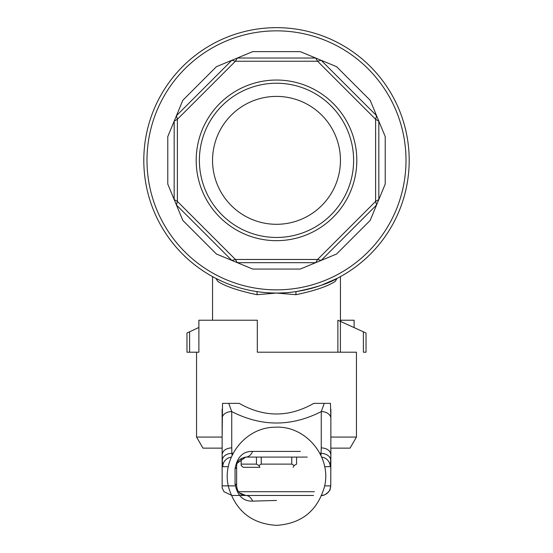 <?xml version="1.0" encoding="UTF-8"?>
<svg xmlns="http://www.w3.org/2000/svg" width="553" height="553" viewBox="0 0 553 553"><rect width="100%" height="100%" fill="white"/><g stroke="black" fill="none" stroke-linecap="round" stroke-linejoin="round"><path stroke-width="0.83" d="M335.111 281.512C327.265 286.489 314.228 290.885 296 294.701L276.5 293.049A132.699 132.699 0 0 0 296.491 291.535C315.742 287.643 329.291 283.26 337.123 278.394L335.111 281.512M257 294.701L276.5 293.049A132.699 132.699 0 0 0 391.42 94.003A132.699 132.699 0 0 0 161.58 94.003A132.699 132.699 0 0 0 276.5 293.049A132.699 132.699 0 0 0 391.42 94.003A132.699 132.699 0 0 0 161.58 94.003A132.699 132.699 0 0 0 276.5 293.049A132.699 132.699 0 0 1 256.509 291.535A3.2 0.968 -81.3 0 1 257 294.701C238.806 290.892 225.769 286.502 217.889 281.512L215.877 278.394L222.624 281.622M337.876 352.206L337.876 320.228L366.031 333.024L366.031 352.206L363.39 352.206L363.39 331.786M198.893 327.459L186.969 333.024L186.969 352.206L198.893 352.206L196.557 352.206L196.557 437.057L222.14 437.057L222.527 403.365L239.235 403.365C264.078 417.522 288.922 417.522 313.765 403.365L330.473 403.365L330.86 418.365A9.595 6.781 180 0 0 321.265 411.584L324.258 403.365L313.765 403.365M296 294.701A3.2 0.968 81.3 0 1 296.491 291.535M182.836 100.266L176.435 115.708L182.836 100.266L216.417 66.685L231.852 60.291L216.417 66.685M174.174 121.162L167.78 136.605L176.435 115.708L231.852 60.291L252.756 51.629L237.313 58.03L315.687 58.03L300.244 51.629L336.583 66.685L321.148 60.291L376.565 115.708L370.164 100.266L385.22 136.605L378.826 121.162L378.826 199.536L385.22 184.101L376.565 204.997L370.164 220.433L376.565 204.997L321.148 260.415L336.583 254.021L300.244 269.069L315.687 262.675L237.313 262.675L252.756 269.069L216.417 254.021L231.852 260.415L176.435 204.997L182.836 220.433L167.78 184.101L174.174 199.536L174.174 121.162L177.375 119.289L177.375 201.41L235.44 259.475L317.56 259.475L375.625 201.41L375.625 119.289L317.56 61.224L235.44 61.224L177.375 119.289L176.435 115.708M276.5 96.402A63.954 63.954 0 0 1 331.883 192.326A63.954 63.954 0 0 1 221.117 192.326A63.954 63.954 0 0 1 276.5 96.402M276.5 237.465A77.116 77.116 0 0 0 343.282 121.791A77.116 77.116 0 0 0 209.718 121.791A77.116 77.116 0 0 0 276.5 237.465M276.5 240.666A80.316 80.316 0 0 0 346.054 120.195A80.316 80.316 0 0 0 206.946 120.195A80.316 80.316 0 0 0 276.5 240.666M321.148 60.291L317.56 61.224L315.687 58.03M237.313 58.03L235.44 61.224L231.852 60.291M378.826 121.162L375.625 119.289L376.565 115.708M376.565 204.997L375.625 201.41L378.826 199.536M174.174 199.536L177.375 201.41L176.435 204.997M315.687 262.675L317.56 259.475L321.148 260.415M231.852 260.415L235.44 259.475L237.313 262.675M221.794 448.137L202.958 448.137L196.557 437.057M330.86 409.151L330.86 437.057L356.443 437.057L350.042 448.137L331.206 448.137M354.107 327.459L354.107 320.228L340.454 320.228M356.443 437.057L356.443 352.206L257.318 352.206L257.318 320.228L198.893 320.228L198.893 352.206M340.848 321.279L340.848 320.228M313.544 495.46L231.901 495.46L224.013 491.714L222.14 487.953L222.14 454.538C222.818 450.501 226.011 448.262 231.735 447.833L231.735 411.584L228.742 403.365L239.235 403.365M320.947 455.465L321.265 447.833C326.989 448.262 330.182 450.501 330.86 454.538L330.86 418.365M330.86 454.76L330.756 485.223A9.595 6.781 1.8 0 1 330.722 485.693M330.86 437.99L330.756 484.933A9.595 6.781 1.8 0 1 330.756 485.223L330.134 489.101C330.894 490.062 324.563 496.539 321.099 495.46M222.14 454.76L222.14 409.151M307.198 495.46L245.802 495.46L239.76 493.02M231.901 495.46L239.456 495.46M222.14 418.365A9.595 6.781 180 0 1 231.735 411.584C261.576 426.826 291.424 426.826 321.265 411.584L321.265 447.833M233.11 453.342L231.901 453.342L232.053 455.465M307.198 457.089L245.802 457.089L307.198 457.089M324.632 485.866L330.687 485.866A9.595 9.588 90 0 1 321.68 495.44M231.735 447.833L231.901 453.342A9.595 6.781 178.2 0 0 222.313 460.124L222.14 454.538M231.306 457.151A9.595 9.588 90 0 0 222.797 466.684L222.313 460.124M237.375 463.055L245.802 457.089A12.788 8.226 -90 0 0 252.631 451.414C243.092 451.144 237.23 456.909 235.053 468.723L235.053 483.827C237.258 495.661 243.12 501.433 252.631 501.129L276.5 500.444M330.86 454.538L330.687 460.124A9.595 6.781 -178.2 0 0 321.099 453.342L319.89 453.342M330.687 460.124L330.203 466.684A9.595 9.588 -90 0 0 321.694 457.151M245.802 457.089C239.477 458.485 236.414 461.72 236.629 466.808A12.788 4.037 -179.4 0 0 236.622 466.684L236.622 485.866A12.788 4.037 179.4 0 0 236.629 485.734C237.265 491.956 240.327 495.198 245.802 495.46A12.788 8.226 90 0 1 252.631 501.129M300.369 451.414L252.631 451.414M235.053 468.723A12.788 4.037 -179.4 0 0 236.629 466.815L236.629 485.734A12.788 4.037 179.4 0 0 235.053 483.827M241.177 458.43L241.177 464.126L256.44 464.126L256.44 457.089M296.56 457.089L296.56 464.126L294.161 465.508L293.118 467.32M261.237 457.089L261.237 464.126L291.763 464.126L291.763 457.089M261.237 464.126L258.839 465.508L259.882 467.32L243.272 467.32L241.177 465.508L241.177 464.126M258.839 465.508L256.44 464.126M294.161 465.508L291.763 464.126M189.61 352.206L189.61 331.786M340.392 352.206L340.392 321.065M276.5 289.855A129.506 129.506 0 0 0 388.655 95.6A129.506 129.506 0 0 0 164.345 95.6A129.506 129.506 0 0 0 276.5 289.855M167.78 136.605L167.78 184.101M300.244 51.629L252.756 51.629M370.164 100.266L336.583 66.685M385.22 184.101L385.22 136.605M336.583 254.021L370.164 220.433M252.756 269.069L300.244 269.069M182.836 220.433L216.417 254.021M314.387 491.714L238.613 491.714M330.203 466.684L324.632 466.684M330.756 484.933L330.687 485.866M222.14 485.866L235.177 485.866M228.368 466.684L222.797 466.684M340.454 321.093L340.454 276.624M212.546 320.228L212.546 276.624M337.123 278.394L321.59 285.154M215.877 278.394L216.983 278.954M227.795 283.793L231.576 285.217M276.5 525.35C301.399 523.712 317.367 510.924 324.397 486.979C332.208 457.089 305.781 425.146 274.959 427.22C243.742 427.4 220.433 460.373 228.963 488.479C236.435 511.56 252.286 523.85 276.5 525.35"/></g></svg>
